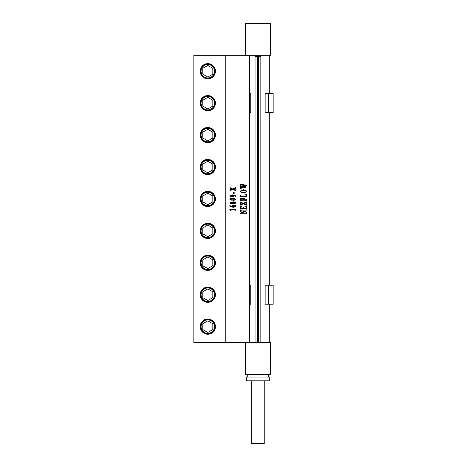 <?xml version="1.0" encoding="UTF-8"?>
<svg xmlns="http://www.w3.org/2000/svg" width="467" height="467" viewBox="0 0 467 467"><rect width="100%" height="100%" fill="white"/><g stroke="black" fill="none" stroke-linecap="round" stroke-linejoin="round"><path stroke-width="0.7" d="M243.611 190.279L241.346 190.6L240.762 191.301L241.346 191.978L243.494 192.299L245.718 191.966L246.307 191.301L245.66 190.571L243.611 190.279L241.351 190.6L240.756 191.301L241.346 191.978L243.488 192.299M243.494 189.748L245.724 190.203L246.611 191.295L245.747 192.386L243.505 192.824L241.211 192.316L240.441 191.26L241.316 190.197L243.494 189.748L245.73 190.203L246.617 191.295L245.753 192.386L243.505 192.824M225.765 55.275L193.84 55.275L193.84 342.597L225.765 342.597L225.765 55.275L270.521 55.275L270.521 23.35L245.385 23.35L245.385 55.275M225.765 342.597L249.705 342.597L249.705 55.275M234.819 209.905L230.803 209.928L230.54 210.366L229.834 209.525L235.444 209.502L235.864 209.128L235.864 210.308L235.461 209.934L231.638 209.905L230.605 209.992L230.535 210.366M229.834 205.457L230.751 206.204L232.566 206.723L232.134 206.052L232.624 205.492L233.879 205.258L235.228 205.498L235.969 206.256L235.566 206.805L233.547 207.243L232.041 207.074L230.774 206.595L229.834 205.457M232.852 201.773L234.597 201.931L235.963 202.801L234.965 203.554L231.206 203.641L229.834 202.777L230.529 202.129L234.603 201.931L235.969 202.801L234.971 203.554L232.94 203.805M232.852 198.3L234.597 198.457L235.963 199.327L234.965 200.08L231.206 200.168L229.834 199.304L230.529 198.656L234.603 198.457L235.969 199.327L234.971 200.08L232.94 200.331M232.268 194.862L235.52 195.836L235.987 196.782L234.673 195.72L233.272 195.381L233.71 196.041L233.231 196.607L230.575 196.607L229.834 195.86L230.435 195.2L232.274 194.862L235.526 195.836L235.823 196.782M233.529 192.165L234.189 192.165L234.189 193.367L233.535 193.367L233.535 192.165L234.189 192.165L234.189 193.367L233.529 193.367M231.095 188.318L232.595 188.942L235.864 187.506L235.864 188.855L235.17 188.563L233.267 189.228L235.193 190.011L235.864 189.73L235.864 190.845L232.957 189.328L229.957 190.781L229.957 189.328L230.453 189.649L232.28 189.059L230.628 188.382L229.957 188.691L229.957 187.576L232.589 188.942M241.351 213.226L240.575 213.845L240.575 212.993L245.006 211.072L240.919 211.137L240.575 211.516L240.575 210.424L241.602 210.868L246.576 210.868L241.824 213.022L246.138 212.958L246.483 212.578L246.483 213.67L246.097 213.279L241.351 213.226L240.575 213.845M240.902 207.406L240.902 208.264L243.231 208.264L243.079 207.214L242.379 206.998L244.434 206.998L243.64 207.284L243.552 208.264L245.975 208.247L246.091 207.085L245 206.467L246.483 206.741L246.483 209.158L245.444 208.708L241.602 208.708L240.575 209.158L240.575 206.741L241.871 206.706L240.966 207.079L240.902 208.264M240.575 201.96L243.214 203.32L246.483 201.89L246.483 203.238L245.788 202.947L243.885 203.606L245.811 204.388L246.483 204.108L246.483 205.223L243.576 203.711L240.575 205.159L240.575 203.711L241.071 204.032L242.898 203.437L241.246 202.76L240.575 203.075L240.575 201.96L243.208 203.32M240.902 199.07L240.902 199.759L243.219 199.759L243.062 198.901L242.408 198.691L244.41 198.691L243.663 198.954L243.581 199.759L246.027 199.73L246.483 199.304L246.483 200.652L245.438 200.203L241.03 200.238L240.575 200.652L240.575 198.317L241.877 198.288L240.99 198.708L240.902 199.759M245.654 194.511L244.877 194.196L246.483 194.465L246.483 196.899L245.432 196.444L240.931 196.508L240.575 196.899L240.575 195.475L241.054 195.965L245.928 195.965L246.109 195.288L245.654 194.511M240.575 184.961L240.738 184.027L246.617 185.393L242.84 186.199L246.617 186.993L240.575 188.405L240.575 187.244L241.095 187.547L245.111 186.829L242.291 186.31L240.575 186.911L240.575 185.691L241.124 186.024L245.111 185.317L241.106 184.617L240.575 184.961L241.106 184.617M233.272 195.381L233.71 196.041L233.231 196.607L231.947 196.84M232.041 195.299L230.114 195.912L231.498 196.432L232.94 196.222L233.319 195.854L232.951 195.34L230.383 195.597L230.12 195.912L230.47 196.274L231.504 196.432M232.659 198.755L230.266 199.082L230.383 199.59L231.521 199.818L235.047 199.718L235.695 199.321L234.773 198.86L230.978 198.866L230.266 199.082L230.389 199.59L233.056 199.876M232.665 202.223L230.266 202.55L230.383 203.063L231.521 203.291L235.047 203.192L235.695 202.795L234.773 202.334L230.978 202.339L230.266 202.55L230.389 203.063L233.056 203.349M229.957 187.576L231.089 188.318M230.453 188.359L229.957 188.691M230.453 189.649L229.957 189.328M232.957 189.328L229.957 190.781M235.701 189.73L235.701 190.845M235.368 190.028L233.267 189.228L235.362 188.545M235.701 187.506L235.701 188.855M233.874 205.258L235.222 205.498L235.963 206.256L235.566 206.805L233.541 207.243M232.566 206.723L230.745 206.204L229.834 205.322M234.346 205.673L233.062 205.83L232.513 206.274L232.887 206.764L234.743 206.723L235.724 206.192L234.346 205.673L233.056 205.83L232.578 206.467L233.833 206.805M235.701 209.128L235.701 210.308M229.834 209.525L234.819 209.525M207.803 319.025A7.612 7.612 0 0 0 200.191 326.637A7.612 7.612 0 0 0 207.803 334.244A7.612 7.612 0 0 0 215.415 326.637A7.612 7.612 0 0 0 207.803 319.025M207.803 287.1A7.612 7.612 0 0 0 200.191 294.712A7.612 7.612 0 0 0 207.803 302.318A7.612 7.612 0 0 0 215.415 294.712A7.612 7.612 0 0 0 207.803 287.1M207.803 255.175A7.612 7.612 0 0 0 200.191 262.787A7.612 7.612 0 0 0 207.803 270.393A7.612 7.612 0 0 0 215.415 262.787A7.612 7.612 0 0 0 207.803 255.175M207.803 223.249A7.612 7.612 0 0 0 200.191 230.861A7.612 7.612 0 0 0 207.803 238.474A7.612 7.612 0 0 0 215.415 230.861A7.612 7.612 0 0 0 207.803 223.249M207.803 191.324A7.612 7.612 0 0 0 200.191 198.936A7.612 7.612 0 0 0 207.803 206.548A7.612 7.612 0 0 0 215.415 198.936A7.612 7.612 0 0 0 207.803 191.324M207.803 159.399A7.612 7.612 0 0 0 200.191 167.011A7.612 7.612 0 0 0 207.803 174.623A7.612 7.612 0 0 0 215.415 167.011A7.612 7.612 0 0 0 207.803 159.399M207.803 127.473A7.612 7.612 0 0 0 200.191 135.086A7.612 7.612 0 0 0 207.803 142.698A7.612 7.612 0 0 0 215.415 135.086A7.612 7.612 0 0 0 207.803 127.473M207.803 95.554A7.612 7.612 0 0 0 200.191 103.16A7.612 7.612 0 0 0 207.803 110.772A7.612 7.612 0 0 0 215.415 103.16A7.612 7.612 0 0 0 207.803 95.554M207.803 63.629A7.612 7.612 0 0 0 200.191 71.235A7.612 7.612 0 0 0 207.803 78.847A7.612 7.612 0 0 0 215.415 71.235A7.612 7.612 0 0 0 207.803 63.629M207.803 287.73A6.982 6.982 0 0 0 200.822 294.712A6.982 6.982 0 0 0 207.803 301.694A6.982 6.982 0 0 0 214.785 294.712A6.982 6.982 0 0 0 207.803 287.73M207.803 255.805A6.982 6.982 0 0 0 200.822 262.787A6.982 6.982 0 0 0 207.803 269.768A6.982 6.982 0 0 0 214.785 262.787A6.982 6.982 0 0 0 207.803 255.805M207.803 223.88A6.982 6.982 0 0 0 200.822 230.861A6.982 6.982 0 0 0 207.803 237.843A6.982 6.982 0 0 0 214.785 230.861A6.982 6.982 0 0 0 207.803 223.88M207.803 191.955A6.982 6.982 0 0 0 200.822 198.936A6.982 6.982 0 0 0 207.803 205.918A6.982 6.982 0 0 0 214.785 198.936A6.982 6.982 0 0 0 207.803 191.955M207.803 160.029A6.982 6.982 0 0 0 200.822 167.011A6.982 6.982 0 0 0 207.803 173.993A6.982 6.982 0 0 0 214.785 167.011A6.982 6.982 0 0 0 207.803 160.029M207.803 128.104A6.982 6.982 0 0 0 200.822 135.086A6.982 6.982 0 0 0 207.803 142.067A6.982 6.982 0 0 0 214.785 135.086A6.982 6.982 0 0 0 207.803 128.104M207.803 96.179A6.982 6.982 0 0 0 200.822 103.16A6.982 6.982 0 0 0 207.803 110.142A6.982 6.982 0 0 0 214.785 103.16A6.982 6.982 0 0 0 207.803 96.179M207.803 64.253A6.982 6.982 0 0 0 200.822 71.235A6.982 6.982 0 0 0 207.803 78.217A6.982 6.982 0 0 0 214.785 71.235A6.982 6.982 0 0 0 207.803 64.253M212.829 291.805L207.803 288.904L202.777 291.805L202.777 297.613L207.803 300.514L212.829 297.613L212.829 291.805M212.829 259.885L207.803 256.978L202.777 259.885L202.777 265.688L207.803 268.589L212.829 265.688L212.829 259.885M212.829 227.96L207.803 225.053L202.777 227.96L202.777 233.763L207.803 236.664L212.829 233.763L212.829 227.96M212.829 196.035L207.803 193.128L202.777 196.035L202.777 201.837L207.803 204.739L212.829 201.837L212.829 196.035M212.829 164.11L207.803 161.208L202.777 164.11L202.777 169.912L207.803 172.819L212.829 169.912L212.829 164.11M212.829 132.184L207.803 129.283L202.777 132.184L202.777 137.987L207.803 140.894L212.829 137.987L212.829 132.184M212.829 100.259L207.803 97.358L202.777 100.259L202.777 106.062L207.803 108.969L212.829 106.062L212.829 100.259M212.829 68.334L207.803 65.433L202.777 68.334L202.777 74.142L207.803 77.043L212.829 74.142L212.829 68.334M207.803 333.619A6.982 6.982 0 0 0 214.785 326.637A6.982 6.982 0 0 0 207.803 319.65A6.982 6.982 0 0 0 200.822 326.637A6.982 6.982 0 0 0 207.803 333.619M212.829 323.73L207.803 320.829L202.777 323.73L202.777 329.539L207.803 332.44L212.829 329.539L212.829 323.73M193.84 157.046L193.84 159.644M193.84 87.802L193.84 89.851M193.84 119.727L193.84 121.776M193.84 279.348L193.84 281.403M193.84 311.273L193.84 313.322M242.373 206.998L244.428 206.998L243.634 207.284L243.546 208.264M245 206.467L246.477 206.741L246.319 209.158M245.438 208.708L241.602 208.708L240.575 209.158M241.865 206.706L240.896 207.406M240.575 184.027L246.611 185.393L242.84 186.199L246.611 186.993L240.575 188.405M240.575 187.244L241.089 187.547M242.291 186.31L240.575 186.911M240.575 185.691L241.124 186.024M246.319 201.89L246.319 203.238M245.986 202.923L243.885 203.606L245.981 204.412M246.319 204.108L246.319 205.223M243.576 203.711L240.575 205.159M240.575 203.711L241.071 204.032M241.071 202.736L240.575 203.075M244.877 194.196L246.477 194.465L246.319 196.899M245.432 196.444L240.925 196.508L240.575 196.899M240.575 195.475L241.054 195.965L245.432 196M242.408 198.691L244.404 198.691L243.663 198.954L243.576 199.759M246.319 199.304L246.319 200.652M245.432 200.203L241.025 200.238L240.575 200.652M241.871 198.288L240.896 199.07M245 211.072L240.919 211.137L240.575 211.516M240.575 210.424L241.597 210.868L246.576 210.868L241.818 213.022M246.319 212.578L246.319 213.67M264.234 380.803L264.234 443.65L251.666 443.65L251.666 380.803M257.953 377.038L269.266 377.038L269.266 380.803L246.64 380.803L246.64 377.038L257.953 377.038L257.953 380.803M245.385 342.597L245.385 374.522L270.521 374.522L270.521 342.597L249.705 342.597M257.323 56.53L257.323 342.597M255.064 342.597L255.064 56.53L260.843 56.53L260.843 342.597M258.584 56.53L258.584 342.597M257.953 281.513A0.379 0.379 0 0 0 258.327 281.134A0.379 0.379 0 0 0 257.953 280.76A0.379 0.379 0 0 0 257.574 281.134A0.379 0.379 0 0 0 257.953 281.513M257.953 263.54A0.379 0.379 0 0 0 258.327 263.16A0.379 0.379 0 0 0 257.953 262.787A0.379 0.379 0 0 0 257.574 263.16A0.379 0.379 0 0 0 257.953 263.54M257.953 245.566A0.379 0.379 0 0 0 258.327 245.187A0.379 0.379 0 0 0 257.953 244.813A0.379 0.379 0 0 0 257.574 245.187A0.379 0.379 0 0 0 257.953 245.566M257.953 227.592A0.379 0.379 0 0 0 258.327 227.213A0.379 0.379 0 0 0 257.953 226.839A0.379 0.379 0 0 0 257.574 227.213A0.379 0.379 0 0 0 257.953 227.592M257.953 209.619A0.379 0.379 0 0 0 258.327 209.239A0.379 0.379 0 0 0 257.953 208.866A0.379 0.379 0 0 0 257.574 209.239A0.379 0.379 0 0 0 257.953 209.619M257.953 191.645A0.379 0.379 0 0 0 258.327 191.272A0.379 0.379 0 0 0 257.953 190.892A0.379 0.379 0 0 0 257.574 191.272A0.379 0.379 0 0 0 257.953 191.645M257.953 173.671A0.379 0.379 0 0 0 258.327 173.298A0.379 0.379 0 0 0 257.953 172.918A0.379 0.379 0 0 0 257.574 173.298A0.379 0.379 0 0 0 257.953 173.671M257.953 155.698A0.379 0.379 0 0 0 258.327 155.324A0.379 0.379 0 0 0 257.953 154.945A0.379 0.379 0 0 0 257.574 155.324A0.379 0.379 0 0 0 257.953 155.698M257.953 137.724A0.379 0.379 0 0 0 258.327 137.351A0.379 0.379 0 0 0 257.953 136.971A0.379 0.379 0 0 0 257.574 137.351A0.379 0.379 0 0 0 257.953 137.724M257.953 119.75A0.379 0.379 0 0 0 258.327 119.377A0.379 0.379 0 0 0 257.953 118.997A0.379 0.379 0 0 0 257.574 119.377A0.379 0.379 0 0 0 257.953 119.75M257.953 298.734A0.379 0.379 0 0 0 257.574 299.108A0.379 0.379 0 0 0 257.953 299.487A0.379 0.379 0 0 0 258.327 299.108A0.379 0.379 0 0 0 257.953 298.734M273.16 112.67L265.151 112.67L265.151 93.651L268.327 93.651L265.151 93.651L265.151 112.67L273.16 112.67L273.16 93.651L268.327 93.651L268.327 112.67L268.327 93.651L273.16 93.651L273.16 112.67M250.75 112.67L249.705 112.67L250.75 112.67L250.75 93.651L249.705 93.651L250.75 93.651L250.75 112.67M273.16 304.215L265.151 304.215L265.151 285.203L268.327 285.203L265.151 285.203L265.151 304.215L273.16 304.215L273.16 285.203L268.327 285.203L268.327 304.215L268.327 285.203L273.16 285.203L273.16 304.215M250.75 304.215L249.705 304.215L250.75 304.215L250.75 285.203L249.705 285.203L250.75 285.203L250.75 304.215M207.803 287.981A6.731 6.731 0 0 0 201.073 294.712A6.731 6.731 0 0 0 207.803 301.443A6.731 6.731 0 0 0 214.534 294.712A6.731 6.731 0 0 0 207.803 287.981M207.803 256.056A6.731 6.731 0 0 0 201.073 262.787A6.731 6.731 0 0 0 207.803 269.517A6.731 6.731 0 0 0 214.534 262.787A6.731 6.731 0 0 0 207.803 256.056M207.803 224.131A6.731 6.731 0 0 0 201.073 230.861A6.731 6.731 0 0 0 207.803 237.592A6.731 6.731 0 0 0 214.534 230.861A6.731 6.731 0 0 0 207.803 224.131M207.803 192.206A6.731 6.731 0 0 0 201.073 198.936A6.731 6.731 0 0 0 207.803 205.667A6.731 6.731 0 0 0 214.534 198.936A6.731 6.731 0 0 0 207.803 192.206M207.803 160.28A6.731 6.731 0 0 0 201.073 167.011A6.731 6.731 0 0 0 207.803 173.742A6.731 6.731 0 0 0 214.534 167.011A6.731 6.731 0 0 0 207.803 160.28M207.803 128.355A6.731 6.731 0 0 0 201.073 135.086A6.731 6.731 0 0 0 207.803 141.816A6.731 6.731 0 0 0 214.534 135.086A6.731 6.731 0 0 0 207.803 128.355M207.803 96.43A6.731 6.731 0 0 0 201.073 103.16A6.731 6.731 0 0 0 207.803 109.891A6.731 6.731 0 0 0 214.534 103.16A6.731 6.731 0 0 0 207.803 96.43M207.803 64.504A6.731 6.731 0 0 0 201.073 71.235A6.731 6.731 0 0 0 207.803 77.966A6.731 6.731 0 0 0 214.534 71.235A6.731 6.731 0 0 0 207.803 64.504M207.803 319.907A6.731 6.731 0 0 0 201.073 326.637A6.731 6.731 0 0 0 207.803 333.368A6.731 6.731 0 0 0 214.534 326.637A6.731 6.731 0 0 0 207.803 319.907M247.271 377.038L247.271 374.522M268.636 377.038L268.636 374.522M269.266 342.597L269.266 304.215M269.266 285.203L269.266 112.67M269.266 93.651L269.266 55.275"/></g></svg>
